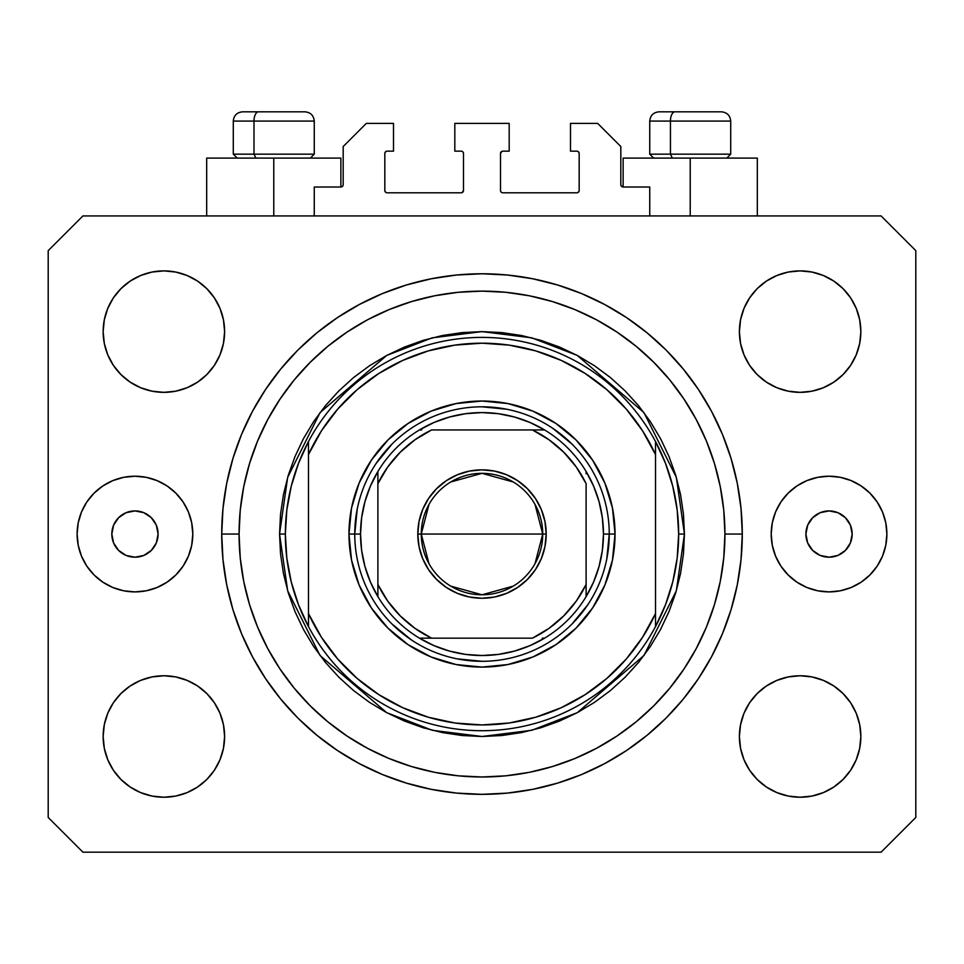 <?xml version="1.0" encoding="UTF-8"?>
<svg xmlns="http://www.w3.org/2000/svg" width="964" height="964" viewBox="0 0 964 964"><rect width="100%" height="100%" fill="white"/><g stroke="black" fill="none" stroke-linecap="round" stroke-linejoin="round"><path stroke-width="1.45" d="M314.264 215.936L314.264 187.016L340.87 187.016L314.264 187.016L314.264 215.936M343.184 184.702L343.184 146.528L343.184 184.702A2.314 2.314 0 0 1 340.87 187.016L341.75 186.835L340.87 187.016L340.87 158.096L273.776 158.096L273.776 215.936L273.776 158.096L206.682 158.096L206.682 215.936M343.184 146.528L366.32 123.392L393.505 123.392L393.505 151.155L387.142 151.155L393.505 151.155L393.505 123.392L366.32 123.392L343.184 146.528M384.829 153.469L384.829 190.486L384.829 153.469A2.314 2.314 0 0 1 387.142 151.155L386.263 151.336L387.142 151.155M387.142 192.8L461.178 192.8L387.142 192.8A2.314 2.314 0 0 1 384.829 190.486L385.01 191.366L384.829 190.486M462.816 192.125L462.057 192.619L463.491 190.486L463.491 153.469L463.491 190.486A2.314 2.314 0 0 1 461.178 192.8L462.057 192.619L461.178 192.8M461.178 151.155L454.815 151.155L461.178 151.155A2.314 2.314 0 0 1 463.491 153.469L463.31 152.589L463.491 153.469M454.815 151.155L454.815 123.392L454.815 151.155M509.185 123.392L454.815 123.392L509.185 123.392L509.185 151.155L502.822 151.155L509.185 151.155L509.185 123.392M501.184 151.83L501.943 151.336L500.509 153.469L500.509 190.486L500.509 153.469A2.314 2.314 0 0 1 502.822 151.155L501.943 151.336L502.822 151.155M502.822 192.8L576.858 192.8L502.822 192.8A2.314 2.314 0 0 1 500.509 190.486L500.69 191.366L500.509 190.486M579.171 190.486L579.171 153.469L579.171 190.486A2.314 2.314 0 0 1 576.858 192.8L577.737 192.619L576.858 192.8M576.858 151.155L570.495 151.155L576.858 151.155A2.314 2.314 0 0 1 579.171 153.469L578.99 152.589L579.171 153.469M570.495 151.155L570.495 123.392L597.68 123.392L620.816 146.528L620.816 184.702L620.816 146.528L597.68 123.392L570.495 123.392L570.495 151.155M623.13 158.096L690.224 158.096L690.224 215.936L690.224 158.096L757.318 158.096L623.13 158.096L623.13 187.016L649.736 187.016L623.13 187.016A2.314 2.314 0 0 1 620.816 184.702L620.997 185.582L620.816 184.702M649.736 187.016L649.736 215.936L649.736 187.016M577.737 151.336L578.99 152.589L577.737 151.336M578.99 191.366L577.737 192.619L578.99 191.366M501.184 192.125L500.69 191.366M462.816 151.83L463.31 152.589M386.263 192.619L385.01 191.366L386.263 192.619M385.01 152.589L386.263 151.336L385.01 152.589M623.13 187.016L620.997 185.582M343.003 185.582L341.75 186.835M158.096 534.056A23.136 23.136 0 0 1 134.96 557.192A23.136 23.136 0 0 1 111.824 534.056L113.583 525.199L118.596 517.692L126.103 512.679L134.96 510.92L143.817 512.679L151.324 517.692L156.337 525.199L158.096 534.056L156.337 542.913L151.324 550.42L143.817 555.433L134.96 557.192L126.103 555.433L118.596 550.42L113.583 542.913L111.824 534.056A23.136 23.136 0 0 1 134.96 510.92A23.136 23.136 0 0 1 158.096 534.056M852.176 534.056A23.136 23.136 0 0 1 829.04 557.192A23.136 23.136 0 0 1 805.904 534.056L807.663 525.199L812.676 517.692L820.183 512.679L829.04 510.92L837.897 512.679L845.404 517.692L850.417 525.199L852.176 534.056L850.417 542.913L845.404 550.42L837.897 555.433L829.04 557.192L820.183 555.433L812.676 550.42L807.663 542.913L805.904 534.056A23.136 23.136 0 0 1 829.04 510.92A23.136 23.136 0 0 1 852.176 534.056M886.88 534.056A57.84 57.84 0 0 1 829.04 591.896A57.84 57.84 0 0 1 771.2 534.056L772.309 522.777L775.598 511.92L780.948 501.919L788.142 493.158L796.903 485.964L806.904 480.614L817.761 477.325L829.04 476.216L840.319 477.325L851.176 480.614L861.177 485.964L869.938 493.158L877.132 501.919L882.482 511.92L885.771 522.777L886.88 534.056L885.771 545.335L882.482 556.192L877.132 566.193L869.938 574.954L861.177 582.148L851.176 587.498L840.319 590.787L829.04 591.896L817.761 590.787L806.904 587.498L796.903 582.148L788.142 574.954L780.948 566.193L775.598 556.192L772.309 545.335L771.2 534.056A57.84 57.84 0 0 1 829.04 476.216A57.84 57.84 0 0 1 886.88 534.056M192.8 534.056A57.84 57.84 0 0 1 134.96 591.896A57.84 57.84 0 0 1 77.12 534.056L78.229 522.777L81.518 511.92L86.868 501.919L94.062 493.158L102.823 485.964L112.824 480.614L123.681 477.325L134.96 476.216L146.239 477.325L157.096 480.614L167.097 485.964L175.858 493.158L183.052 501.919L188.402 511.92L191.691 522.777L192.8 534.056L191.691 545.335L188.402 556.192L183.052 566.193L175.858 574.954L167.097 582.148L157.096 587.498L146.239 590.787L134.96 591.896L123.681 590.787L112.824 587.498L102.823 582.148L94.062 574.954L86.868 566.193L81.518 556.192L78.229 545.335L77.12 534.056A57.84 57.84 0 0 1 134.96 476.216A57.84 57.84 0 0 1 192.8 534.056M742.28 534.056A260.28 260.28 0 0 1 482 794.336A260.28 260.28 0 0 1 221.72 534.056L222.973 508.546L226.721 483.277L232.927 458.503L241.53 434.451L252.46 411.363L265.582 389.456L280.801 368.935L297.948 350.004L316.879 332.857L337.4 317.638L359.307 304.516L382.395 293.586L406.447 284.983L431.221 278.777L456.49 275.029L482 273.776L507.51 275.029L532.779 278.777L557.553 284.983L581.605 293.586L604.693 304.516L626.6 317.638L647.121 332.857L666.052 350.004L683.199 368.935L698.418 389.456L711.54 411.363L722.47 434.451L731.074 458.503L737.279 483.277L741.027 508.546L742.28 534.056L741.027 559.566L737.279 584.835L731.074 609.61L722.47 633.661L711.54 656.749L698.418 678.656L683.199 699.177L666.052 718.108L647.121 735.255L626.6 750.474L604.693 763.596L581.605 774.526L557.553 783.13L532.779 789.335L507.51 793.083L482 794.336L456.49 793.083L431.221 789.335L406.447 783.13L382.395 774.526L359.307 763.596L337.4 750.474L316.879 735.255L297.948 718.108L280.801 699.177L265.582 678.656L252.46 656.749L241.53 633.661L232.927 609.61L226.721 584.835L222.973 559.566L221.72 534.056A260.28 260.28 0 0 1 482 273.776A260.28 260.28 0 0 1 742.28 534.056L724.928 534.056L742.28 534.056M224.612 736.496A60.732 60.732 0 0 1 163.88 797.228A60.732 60.732 0 0 1 103.148 736.496L104.317 724.651L107.775 713.252L113.378 702.756L120.934 693.55L130.14 685.994L140.636 680.391L152.035 676.933L163.88 675.764L175.725 676.933L187.124 680.391L197.62 685.994L206.826 693.55L214.382 702.756L219.985 713.252L223.443 724.651L224.612 736.496L223.443 748.341L219.985 759.74L214.382 770.236L206.826 779.442L197.62 786.998L187.124 792.601L175.725 796.059L163.88 797.228L152.035 796.059L140.636 792.601L130.14 786.998L120.934 779.442L113.378 770.236L107.775 759.74L104.317 748.341L103.148 736.496A60.732 60.732 0 0 1 163.88 675.764A60.732 60.732 0 0 1 224.612 736.496M860.852 736.496A60.732 60.732 0 0 1 800.12 797.228A60.732 60.732 0 0 1 739.388 736.496L740.557 724.651L744.015 713.252L749.618 702.756L757.174 693.55L766.38 685.994L776.876 680.391L788.275 676.933L800.12 675.764L811.965 676.933L823.364 680.391L833.86 685.994L843.066 693.55L850.622 702.756L856.225 713.252L859.683 724.651L860.852 736.496L859.683 748.341L856.225 759.74L850.622 770.236L843.066 779.442L833.86 786.998L823.364 792.601L811.965 796.059L800.12 797.228L788.275 796.059L776.876 792.601L766.38 786.998L757.174 779.442L749.618 770.236L744.015 759.74L740.557 748.341L739.388 736.496A60.732 60.732 0 0 1 800.12 675.764A60.732 60.732 0 0 1 860.852 736.496M860.852 331.616A60.732 60.732 0 0 1 800.12 392.348A60.732 60.732 0 0 1 739.388 331.616L740.557 319.771L744.015 308.372L749.618 297.876L757.174 288.67L766.38 281.114L776.876 275.511L788.275 272.053L800.12 270.884L811.965 272.053L823.364 275.511L833.86 281.114L843.066 288.67L850.622 297.876L856.225 308.372L859.683 319.771L860.852 331.616L859.683 343.461L856.225 354.86L850.622 365.356L843.066 374.562L833.86 382.118L823.364 387.721L811.965 391.179L800.12 392.348L788.275 391.179L776.876 387.721L766.38 382.118L757.174 374.562L749.618 365.356L744.015 354.86L740.557 343.461L739.388 331.616A60.732 60.732 0 0 1 800.12 270.884A60.732 60.732 0 0 1 860.852 331.616M224.612 331.616A60.732 60.732 0 0 1 163.88 392.348A60.732 60.732 0 0 1 103.148 331.616L104.317 319.771L107.775 308.372L113.378 297.876L120.934 288.67L130.14 281.114L140.636 275.511L152.035 272.053L163.88 270.884L175.725 272.053L187.124 275.511L197.62 281.114L206.826 288.67L214.382 297.876L219.985 308.372L223.443 319.771L224.612 331.616L223.443 343.461L219.985 354.86L214.382 365.356L206.826 374.562L197.62 382.118L187.124 387.721L175.725 391.179L163.88 392.348L152.035 391.179L140.636 387.721L130.14 382.118L120.934 374.562L113.378 365.356L107.775 354.86L104.317 343.461L103.148 331.616A60.732 60.732 0 0 1 163.88 270.884A60.732 60.732 0 0 1 224.612 331.616M881.096 852.176L82.904 852.176L881.096 852.176L915.8 817.472L915.8 250.64L915.8 817.472L881.096 852.176M82.904 215.936L881.096 215.936L82.904 215.936L48.2 250.64L48.2 817.472L48.2 250.64L82.904 215.936M48.2 817.472L82.904 852.176L48.2 817.472M915.8 250.64L881.096 215.936L915.8 250.64M104.317 724.651L107.775 713.252L113.378 702.756M120.934 693.55L130.14 685.994M175.725 676.933L187.124 680.391L197.62 685.994M219.985 713.252L223.443 724.651M223.443 748.341L219.985 759.74M206.826 779.442L197.62 786.998L187.124 792.601M152.035 796.059L140.636 792.601M740.557 724.651L744.015 713.252M766.38 685.994L776.876 680.391L788.275 676.933M811.965 676.933L823.364 680.391M859.683 748.341L856.225 759.74L850.622 770.236M843.066 779.442L833.86 786.998M776.876 792.601L766.38 786.998L757.174 779.442M744.015 759.74L740.557 748.341M740.557 319.771L744.015 308.372M757.174 288.67L766.38 281.114L776.876 275.511M811.965 272.053L823.364 275.511M859.683 343.461L856.225 354.86L850.622 365.356M843.066 374.562L833.86 382.118M788.275 391.179L776.876 387.721L766.38 382.118M744.015 354.86L740.557 343.461M104.317 319.771L107.775 308.372L113.378 297.876M120.934 288.67L130.14 281.114M187.124 275.511L197.62 281.114L206.826 288.67M219.985 308.372L223.443 319.771M223.443 343.461L219.985 354.86M197.62 382.118L187.124 387.721L175.725 391.179M152.035 391.179L140.636 387.721M731.074 458.503L729.555 453.67M581.605 293.586L557.553 284.983L581.605 293.586M406.447 284.983L382.395 293.586L406.447 284.983M241.53 434.451L239.94 438.403M232.927 609.61L234.445 614.442M382.395 774.526L406.447 783.13L382.395 774.526M557.553 783.13L581.605 774.526L557.553 783.13M722.47 633.661L724.06 629.709M94.062 493.158L93.363 493.869M175.858 574.954L176.557 574.243M869.938 574.954L870.637 574.243M788.142 493.158L787.443 493.869M340.87 158.096L206.682 158.096M721.301 111.824L674.957 111.824A9.254 4.519 90 0 0 670.438 121.078L670.438 154.168L672.354 158.096L670.438 154.168L730.712 154.168L670.438 154.168L670.438 121.078L730.507 121.078M726.784 158.096L730.712 154.168L730.712 121.078C730.146 115.475 727.061 112.39 721.458 111.824C727.061 112.39 730.146 115.475 730.712 121.078L649.736 121.078C650.302 115.475 653.387 112.39 658.99 111.824C653.387 112.39 650.302 115.475 649.736 121.078L649.736 154.168L670.438 154.168L649.736 154.168L653.664 158.096M719.927 111.824L659.087 111.824M649.941 121.078L670.438 121.078A9.254 4.519 -90 0 1 674.957 111.824L659.147 111.824M304.853 111.824L258.509 111.824A9.254 4.519 90 0 0 253.99 121.078L253.99 154.168L255.906 158.096L253.99 154.168L314.264 154.168L253.99 154.168L253.99 121.078L314.059 121.078M310.336 158.096L314.264 154.168L314.264 121.078C313.698 115.475 310.613 112.39 305.01 111.824C310.613 112.39 313.698 115.475 314.264 121.078L233.288 121.078C233.854 115.475 236.939 112.39 242.542 111.824C236.939 112.39 233.854 115.475 233.288 121.078L233.288 154.168L253.99 154.168L233.288 154.168L237.216 158.096M303.479 111.824L242.639 111.824M233.493 121.078L253.99 121.078A9.254 4.519 -90 0 1 258.509 111.824L242.699 111.824M348.968 534.056L354.752 534.056L348.968 534.056L351.523 508.1L359.09 483.145L371.393 460.153L387.938 439.994L408.097 423.449L431.089 411.146L456.044 403.579L482 401.024L507.956 403.579L532.911 411.146L555.903 423.449L576.062 439.994L592.607 460.153L604.91 483.145L612.477 508.1L615.032 534.056A133.032 133.032 0 0 1 482 667.088A133.032 133.032 0 0 1 348.968 534.056A133.032 133.032 0 0 1 482 401.024A133.032 133.032 0 0 1 615.032 534.056L612.477 560.012L604.91 584.967L592.607 607.959L576.062 628.118L555.903 644.663L532.911 656.966L507.956 664.533L482 667.088L456.044 664.533L431.089 656.966L408.097 644.663L387.938 628.118L371.393 607.959L359.09 584.967L351.523 560.012L348.968 534.056M609.248 534.056L615.032 534.056L609.248 534.056A127.248 127.248 0 0 0 482 406.808A127.248 127.248 0 0 0 354.752 534.056L360.536 534.056A121.464 121.464 0 0 1 377.888 471.492L370.405 486.109L364.958 501.593L361.645 517.68L360.536 534.056L361.645 550.432L364.958 566.519L370.405 582.003L377.888 596.62A121.464 121.464 0 0 1 360.536 534.056L354.752 534.056A127.248 127.248 0 0 1 482 406.808A127.248 127.248 0 0 1 609.248 534.056A127.248 127.248 0 0 1 482 661.304A127.248 127.248 0 0 1 354.752 534.056A127.248 127.248 0 0 0 482 661.304A127.248 127.248 0 0 0 609.248 534.056L603.464 534.056L609.248 534.056L606.802 558.879M279.56 534.056L285.344 534.056A196.656 196.656 0 0 1 655.52 441.512A196.656 196.656 0 0 1 678.656 534.056L684.44 534.056L676.342 590.739L643.952 655.52L577.267 712.685L531.827 730.266L482 736.496L432.173 730.266L386.733 712.685L320.048 655.52L287.658 590.739L279.56 534.056L280.536 553.902L283.452 573.556L288.272 592.824L294.972 611.525L303.467 629.48L313.674 646.531L325.507 662.485L338.858 677.198L353.571 690.549L369.525 702.382L386.576 712.589L404.531 721.084L423.232 727.784L442.5 732.604L462.154 735.52L482 736.496L501.846 735.52L521.5 732.604L540.768 727.784L559.469 721.084L577.424 712.589L594.475 702.382L610.429 690.549L625.142 677.198L638.493 662.485L650.326 646.531L660.533 629.48L669.028 611.525L675.728 592.824L680.548 573.556L683.464 553.902L684.44 534.056L683.464 514.21L680.548 494.556L675.728 475.288L669.028 456.587L660.533 438.632L650.326 421.581L638.493 405.627L625.142 390.914L610.429 377.563L594.475 365.73L577.424 355.523L559.469 347.028L540.768 340.328L521.5 335.508L501.846 332.592L482 331.616L462.154 332.592L442.5 335.508L423.232 340.328L404.531 347.028L386.576 355.523L369.525 365.73L353.571 377.563L338.858 390.914L325.507 405.627L313.674 421.581L303.467 438.632L294.972 456.587L288.272 475.288L283.452 494.556L280.536 514.21L279.56 534.056L287.658 477.373L320.048 412.592L386.733 355.427L432.173 337.846L482 331.616L531.827 337.846L577.267 355.427L643.952 412.592L676.342 477.373L684.44 534.056L678.656 534.056A196.656 196.656 0 0 1 308.48 626.6A196.656 196.656 0 0 1 285.344 534.056L279.56 534.056M221.72 534.056L239.072 534.056A242.928 242.928 0 0 1 482 291.128A242.928 242.928 0 0 1 724.928 534.056L723.759 557.867L720.265 581.449L714.469 604.573L706.431 627.022L696.249 648.567L683.982 669.016L669.787 688.163L653.773 705.829L636.107 721.843L616.96 736.038L596.511 748.305L574.966 758.487L552.517 766.525L529.393 772.321L505.811 775.815L482 776.984L458.189 775.815L434.607 772.321L411.483 766.525L389.034 758.487L367.489 748.305L347.04 736.038L327.893 721.843L310.227 705.829L294.213 688.163L280.018 669.016L267.751 648.567L257.569 627.022L249.531 604.573L243.735 581.449L240.241 557.867L239.072 534.056L240.241 510.245L243.735 486.663L249.531 463.539L257.569 441.09L267.751 419.545L280.018 399.096L294.213 379.949L310.227 362.283L327.893 346.269L347.04 332.074L367.489 319.807L389.034 309.625L411.483 301.587L434.607 295.791L458.189 292.297L482 291.128L505.811 292.297L529.393 295.791L552.517 301.587L574.966 309.625L596.511 319.807L616.96 332.074L636.107 346.269L653.773 362.283L669.787 379.949L683.982 399.096L696.249 419.545L706.431 441.09L714.469 463.539L720.265 486.663L723.759 510.245L724.928 534.056A242.928 242.928 0 0 1 482 776.984A242.928 242.928 0 0 1 239.072 534.056L221.72 534.056M655.52 454.538L642.458 430.679L626.13 408.917L606.874 389.697L585.088 373.417L561.205 360.391L535.719 350.896L509.137 345.124L482 343.184L454.863 345.124L428.281 350.896L402.795 360.391L378.912 373.417L357.126 389.697L337.87 408.917L321.542 430.679L308.48 454.538L308.48 613.574L321.542 637.433L337.87 659.195L357.126 678.415L378.912 694.695L402.795 707.721L428.281 717.216L454.863 722.988L482 724.928L509.137 722.988L535.719 717.216L561.205 707.721L585.088 694.695L606.874 678.415L626.13 659.195L642.458 637.433L655.52 613.574L655.52 441.512A196.656 196.656 0 0 0 308.48 441.512L308.48 454.538A190.872 190.872 0 0 1 655.52 454.538L655.52 441.512L665.521 463.407L672.788 486.362L677.186 510.028L678.656 534.056L677.186 558.084L672.788 581.75L665.521 604.705L655.52 626.6L655.52 613.574A190.872 190.872 0 0 1 308.48 613.574L308.48 626.6A196.656 196.656 0 0 0 655.52 626.6L655.52 454.538M731.074 609.61L729.555 614.442M241.53 633.661L239.94 629.709M232.927 458.503L234.445 453.67M722.47 434.451L724.06 438.403M571.977 444.079L552.697 428.257M506.823 409.254L482 406.808M392.023 444.079L376.201 463.359M357.198 509.233L354.752 534.056M392.023 624.033L411.303 639.855M457.177 658.858L482 661.304M571.977 624.033L587.799 604.753M308.48 441.512L298.478 463.407L291.212 486.362L286.814 510.028L285.344 534.056L286.814 558.084L291.212 581.75L298.478 604.705L308.48 626.6L308.48 441.512M428.98 563.687L421.268 534.056A60.732 60.732 0 0 0 482 594.788A60.732 60.732 0 0 0 542.732 534.056L546.202 534.056A64.202 64.202 0 0 1 482 598.258A64.202 64.202 0 0 1 417.798 534.056L542.732 534.056A60.732 60.732 0 0 1 482 594.788A60.732 60.732 0 0 1 421.268 534.056L428.98 504.425M535.02 504.425L542.732 534.056L535.02 563.687M513.27 586.124L482 594.788L450.73 586.124M377.888 596.62L377.888 584.485A115.68 115.68 0 0 0 431.571 638.168L532.429 638.168A115.68 115.68 0 0 0 586.112 584.485L586.112 483.627A115.68 115.68 0 0 0 532.429 429.944L431.571 429.944A115.68 115.68 0 0 0 377.888 483.627L377.888 584.485L387.733 601.102L400.205 615.851L414.954 628.323L431.571 638.168L419.436 638.168A121.464 121.464 0 0 1 377.888 596.62A121.464 121.464 0 0 0 419.436 638.168L532.429 638.168L549.046 628.323L563.795 615.851L576.267 601.102L586.112 584.485L586.112 596.62A121.464 121.464 0 0 1 419.436 638.168L434.053 645.651L449.537 651.098L465.624 654.411L482 655.52L498.376 654.411L514.463 651.098L529.947 645.651L544.564 638.168A121.464 121.464 0 0 0 586.112 596.62L593.595 582.003L599.042 566.519L602.355 550.432L603.464 534.056A121.464 121.464 0 0 1 586.112 596.62L586.112 483.627L576.267 467.01L563.795 452.261L549.046 439.789L532.429 429.944L544.564 429.944A121.464 121.464 0 0 1 603.464 534.056L602.355 517.68L599.042 501.593L593.595 486.109L586.112 471.492A121.464 121.464 0 0 0 544.564 429.944L431.571 429.944L414.954 439.789L400.205 452.261L387.733 467.01L377.888 483.627L377.888 471.492A121.464 121.464 0 0 1 544.564 429.944L529.947 422.461L514.463 417.014L498.376 413.701L482 412.592L465.624 413.701L449.537 417.014L434.053 422.461L419.436 429.944A121.464 121.464 0 0 0 377.888 471.492L377.888 594.342M586.112 471.492L586.112 473.77M419.436 429.944L421.714 429.944M544.564 638.168L542.286 638.168M546.202 534.056L544.973 546.576L541.31 558.626L535.382 569.724L527.392 579.448L517.668 587.438L506.57 593.366L494.52 597.029L482 598.258L469.48 597.029L457.43 593.366L446.332 587.438L436.608 579.448L428.618 569.724L422.69 558.626L419.027 546.576L417.798 534.056L419.027 521.536L422.69 509.486L428.618 498.388L436.608 488.664L446.332 480.675L457.43 474.746L469.48 471.083L482 469.854L494.52 471.083L506.57 474.746L517.668 480.675L527.392 488.664L535.382 498.388L541.31 509.486L544.973 521.536L546.202 534.056L421.268 534.056A60.732 60.732 0 0 1 482 473.324A60.732 60.732 0 0 1 542.732 534.056A60.732 60.732 0 0 0 482 473.324A60.732 60.732 0 0 0 421.268 534.056L417.798 534.056A64.202 64.202 0 0 1 482 469.854A64.202 64.202 0 0 1 546.202 534.056M450.73 481.988L482 473.324L513.27 481.988M757.318 158.096L757.318 215.936"/></g></svg>
